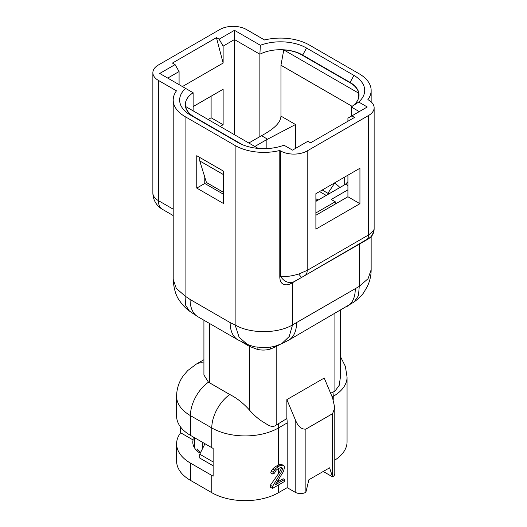 <?xml version="1.0" encoding="UTF-8"?>
<svg xmlns="http://www.w3.org/2000/svg" width="527" height="527" viewBox="0 0 527 527"><rect width="100%" height="100%" fill="white"/><g stroke="black" fill="none" stroke-linecap="round" stroke-linejoin="round"><path stroke-width="0.79" d="M193.132 106.579L223.125 89.261L223.125 124.708L220.121 126.447M211.11 96.197L211.11 117.778L223.125 124.708M211.11 117.778L208.112 119.51M196.762 188.093L223.461 203.501L223.461 171.137L196.762 155.728L196.762 188.093L204.772 183.468L223.461 194.259M204.772 177.112L204.772 183.468M359.934 203.699L359.934 168.251L315.89 193.679L315.89 229.126L359.934 203.699L347.919 196.762L347.919 175.181M307.215 150.906L307.215 270.377L298.75 274.02C291.622 276.161 285.548 276.952 280.516 276.392L280.516 150.906A18.873 10.896 -0 0 0 307.215 150.906L368.61 115.459A18.873 10.896 -0 0 0 374.137 107.758A18.873 10.896 -0 0 0 368.61 100.051L367.886 99.629A40.586 23.432 -0 0 0 371.153 90.42A40.586 23.432 -0 0 0 359.262 73.852L309.211 44.953A40.586 23.432 -0 0 0 264.561 39.98L246.484 29.545A18.873 10.896 -0 0 0 219.785 29.545L158.39 64.986A18.873 10.896 -0 0 0 152.863 72.693A18.873 10.896 -0 0 0 158.39 80.4L176.466 90.835A40.586 23.432 -0 0 0 173.199 100.051A40.586 23.432 -0 0 0 185.082 116.619L235.134 145.518A40.586 23.432 -0 0 0 279.791 150.491L280.516 150.906M194.377 117.363A31.146 17.984 180 0 1 185.306 104.675A31.146 17.984 180 0 1 193.132 92.752L159.727 73.464L175.076 64.604L172.408 63.062L216.452 37.634L223.125 63.062L223.125 46.112L234.469 39.558L234.469 30.316L260.384 45.276L259.87 54.222A31.146 17.984 180 0 1 302.538 54.973L349.921 82.324A31.146 17.984 180 0 1 359.045 95.044A31.146 17.984 180 0 1 351.219 106.961L359.262 111.612M260.384 45.276A36.804 21.251 180 0 1 306.543 48.036L353.927 75.394A36.804 21.251 180 0 1 358.709 102.04L367.273 106.988L351.924 115.848L354.592 117.389L310.548 142.817L307.88 141.276L292.531 150.136L283.967 145.195A36.804 21.251 180 0 1 237.809 142.435L190.425 115.077A36.804 21.251 180 0 1 185.642 88.424M354.072 301.991L358.479 295.687L359.262 286.372L368.063 278.711L371.153 269.732C371.14 275.496 369.901 281.003 367.451 286.247L364.025 292.142C362.286 294.995 358.966 298.282 354.072 301.991L288.717 340.146L281.662 343.762L275.549 346.022C274.462 346.588 270.931 347.122 264.949 347.629L256.221 346.99C254.699 346.891 251.689 346.008 247.189 344.348L237.954 339.875L197.908 316.76L189.443 311.088L185.504 304.995L185.082 296.069L176.288 288.368L173.199 279.363L173.199 100.051M278.184 423.543A28.313 16.344 60 0 1 278.513 427.937L287.189 422.931A28.313 16.344 60 0 0 286.859 418.537L276.181 425.098C271.655 428.675 267.156 424.103 262.558 421.659C257.723 418.504 253.368 414.644 249.488 410.072C243.276 403.162 236.715 397.984 229.798 394.532L208.481 382.18L203.916 374.987L203.916 320.225M211.782 447.667L190.425 435.335A47.186 27.246 180 0 1 176.604 416.073L176.604 396.344A47.186 27.246 -0 0 0 190.425 415.612L211.782 427.937L211.782 447.667A47.186 27.246 180 0 0 213.139 448.424L213.139 476.164A47.186 27.246 180 0 1 211.782 475.407L190.425 463.081A47.186 27.246 180 0 1 176.604 443.813A47.186 27.246 180 0 1 180.649 432.779L193.093 439.959A28.313 16.344 180 0 0 192.81 442.272A28.313 16.344 180 0 0 200.22 453.299M281.662 343.762L289.237 336.503L292.531 324.902C277.591 333.861 250.075 333.881 235.134 324.961L235.134 145.518M247.196 344.335L239.087 337.175L235.134 324.961L230.134 322.59L190.089 299.474L185.082 296.069L185.082 116.619M241.564 341.812L249.488 346.384L257.11 349.302C261.688 350.415 266.175 350.303 270.568 348.979L276.181 346.595L276.214 345.824M340.435 310.284L340.435 377.036L339.21 385.342L334.908 391.192L330.627 393.267M374.137 107.758L374.137 229.008L373.491 230.866L368.61 234.93L307.215 270.377C307.169 272.914 306.385 274.639 304.863 275.562L289.013 284.488A40.586 23.432 -0 0 0 292.531 282.683L359.262 244.153A40.586 23.432 -0 0 0 359.355 244.1M368.445 238.85L368.215 238.981C371.225 237.143 372.984 234.436 373.491 230.866M374.137 229.008C374.065 232.262 372.892 235.002 370.619 237.216L304.863 275.562L366.265 240.114C367.787 239.166 368.571 237.44 368.61 234.93L368.61 115.459M368.215 238.981L359.262 244.153L368.215 238.981M289.013 284.488C283.025 285.779 279.949 283.216 279.791 276.807L279.791 150.491M293.611 281.879C288.546 283.585 284.178 281.754 280.516 276.392L279.791 276.807M359.262 244.153L359.262 286.372L292.531 324.902L292.531 282.683L301.484 277.512L298.75 274.02M315.89 215.253L347.919 196.762M351.924 115.848L347.919 118.16L347.919 121.243M351.219 116.256L351.219 106.961L358.709 102.04M223.125 63.062L182.414 86.566M175.076 64.604L179.081 71.54L179.081 84.636M167.738 78.088L179.081 71.54M193.132 110.861L193.132 92.752M259.87 136.631L259.87 54.222L234.469 39.558L234.469 134.728M216.452 37.634L219.12 39.176L234.469 30.316M223.125 46.112L219.12 39.176M193.093 436.876L193.093 439.959M180.649 427.114L180.649 432.779M287.189 422.931L287.189 487.659L278.513 492.673A47.186 27.246 180 0 1 211.782 492.673L190.425 480.341A47.186 27.246 180 0 1 176.604 461.079L176.604 443.813M280.851 467.482L281.853 467.693L282.518 468.49L281.853 471.23L272.512 486.467L272.512 488.43L284.521 481.494L284.521 479.53L275.18 484.926L283.519 471.448L284.521 467.33L284.185 465.947L282.854 465.143L279.514 465.894L275.845 468.404L273.177 472.304L272.841 474.076L274.514 473.108L276.181 470.176L277.848 468.826L280.851 467.482M281.016 467.515L282.518 468.49M281.187 467.719L281.187 468.503L282.518 469.274M281.187 468.503L280.516 470.459L281.853 471.23M278.513 479.537L278.513 481.454L283.19 478.76L284.521 479.53M278.513 481.454A47.186 27.246 180 0 1 276.715 482.442M229.798 394.532A28.313 16.344 120 0 0 211.782 427.937A47.186 27.246 -0 0 0 278.513 427.937L278.513 464.992L281.517 464.373L282.854 465.143M280.186 464.359L281.517 465.13M278.513 464.992L279.514 465.894M278.177 465.124A47.186 27.246 180 0 1 276.807 465.868L278.184 466.665M276.807 465.868L274.271 467.495L275.845 468.404M274.271 467.495L272.749 468.944L274.514 469.965M272.749 468.944L271.168 471.145L273.177 472.304M271.168 471.145L270.766 472.871L272.841 474.076M278.513 468.437L278.513 473.727L280.516 470.459M278.513 473.727L270.358 485.222L272.512 486.467M270.358 485.222L270.358 487.192L272.512 488.43M295.199 419.472L286.859 399.618L324.23 378.043L332.57 397.898L334.783 407.786L332.57 413.682L305.877 429.097C301.418 429.518 297.86 426.31 295.199 419.472L295.199 492.284L287.189 487.659M286.859 418.537L286.859 399.618M334.783 408.142L334.783 473.793A7.549 4.361 180 0 1 332.57 476.876L329.566 467.818L308.881 479.761L305.877 492.284A7.549 4.361 180 0 1 295.199 492.284M332.57 413.682L332.57 476.876L323.229 471.481M332.175 396.956L333.235 396.344A47.186 27.246 -0 0 0 347.062 377.082L347.062 441.81A47.186 27.246 180 0 1 334.783 460.143M316.885 200.807L315.89 200.227M326.233 195.412L319.56 191.558M322.228 190.016L327.899 193.29A18.873 10.896 180 0 1 328.861 193.89M334.237 183.08L334.573 183.277A28.313 16.344 180 0 1 339.882 187.533M223.461 174.608L199.766 160.926L199.766 157.461M223.461 192.329L206.439 182.507L199.766 160.926M248.816 143.015L260.16 136.46A29.255 16.89 180 0 1 261.544 135.716C269.251 131.421 280.641 124.609 280.957 116.105L295.535 124.517L267.564 139.194A20.764 11.989 -0 0 0 266.168 139.932L254.824 146.48M347.919 181.736L345.521 184.206A20.764 11.989 -0 0 1 344.25 185.01L315.89 201.386M352.135 106.335L280.957 65.243L280.957 116.105M335.238 204.081L335.238 201.769L315.89 212.941M347.919 189.825L331.239 199.456L335.238 201.769M358.676 93.16L283.776 49.913A29.255 16.89 180 0 1 301.536 54.782L350.257 82.904A29.255 16.89 180 0 1 358.676 93.16L358.742 97.535M280.957 65.243L283.776 49.913M242.295 144.642L194.094 116.81A29.255 16.89 180 0 1 185.669 106.553L185.656 107.356M185.669 106.553L258.158 148.403M204.957 443.727L199.766 454.215L199.766 458.068L213.139 465.789M199.766 454.215L213.139 461.942M200.715 452.311A27.371 15.803 180 0 1 197.045 448.793L197.045 450.875M162.303 209.252A18.873 10.896 -60 0 1 158.39 200.616A18.873 10.896 180 0 1 152.863 192.908A18.873 18.873 0 0 0 162.303 209.252L173.199 215.55M332.906 391.95A28.313 16.344 60 0 1 333.235 396.344L333.235 399.624M306.543 48.036L302.538 55.355M353.927 75.394L349.921 82.713M237.954 339.875A37.753 21.798 -60 0 1 230.134 322.59M197.908 316.76A37.753 21.798 -60 0 1 190.089 299.474M249.488 410.072L249.488 346.384A9.44 5.448 120 0 0 249.396 345.205M208.481 382.18A28.313 16.344 120 0 0 190.425 415.612L190.425 435.335M209.443 323.42L209.443 382.786M347.445 306.24A37.753 21.798 -120 0 0 355.264 288.961M288.717 340.146A37.753 21.798 -120 0 0 296.536 322.867M257.11 349.302L257.117 347.141M270.568 348.979L270.614 347.109M276.181 425.098L276.181 346.595L279.429 344.717M334.908 313.479L334.908 391.192M203.916 363.017A28.313 16.344 -120 0 0 196.288 364.117L187.783 370.521L183.146 375.949C178.864 382.075 176.677 388.873 176.604 396.344M190.425 463.081L190.425 480.341M211.782 475.407L211.782 492.673M278.513 484.965L278.513 492.673M305.877 492.284L305.877 429.097M173.199 209.166L158.39 200.616L158.39 80.4M327.899 194.45L327.899 193.29L334.573 183.277M261.544 135.716L267.564 139.194M266.168 148.614L266.168 139.932M295.535 124.517L295.535 148.403M344.25 185.01L344.25 177.303M345.521 184.206L347.919 185.59M194.094 116.81L194.094 117.192M202.77 442.463L202.77 448.148M189.443 311.088C187.671 309.804 184.028 307.004 180.056 301.418C176.071 296.378 173.785 289.027 173.199 279.363M203.916 359.717L196.288 364.117M371.153 269.732L371.153 236.669M371.153 101.876L371.153 90.42M340.435 356.575L345.35 366.331L347.062 377.082M152.863 72.693L152.863 192.908M318.176 200.062L315.89 198.745M194.753 437.838L194.753 448.227"/></g></svg>
